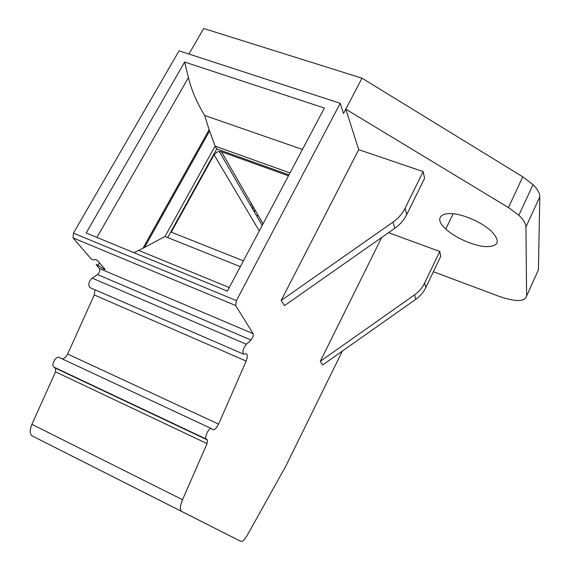 <?xml version="1.0" encoding="UTF-8"?>
<svg xmlns="http://www.w3.org/2000/svg" width="570" height="570" viewBox="0 0 570 570"><rect width="100%" height="100%" fill="white"/><g stroke="black" fill="none" stroke-linecap="round" stroke-linejoin="round"><path stroke-width="0.85" d="M188.962 54.057L203.682 28.5L362.007 78.19L522.768 176.821L533.014 184.623L518.85 215.282C523.488 219.692 525.853 223.597 525.939 227.003L526.616 296.058C524.849 301.908 515.615 301.986 498.907 296.279L433.385 271.726M526.616 296.058L538.401 269.852L539.797 196.778C539.811 193.187 537.546 189.133 533.014 184.623M342.363 351.07L285.777 466.203L247.522 534.852C244.822 539.476 242.642 541.664 240.975 541.436L32.312 435.993C29.661 434.126 29.526 430.236 31.906 424.337L55.546 371.839L55.489 368.177L53.851 367.08C50.78 365.356 56.024 355.616 59.045 357.411L211.392 428.604L212.852 429.737C214.555 430.065 216.472 428.191 218.609 424.116L246.155 361.067C247.53 357.269 247.637 354.846 246.468 353.785L243.447 354.084C242.279 351.533 243.248 348.256 246.361 344.259L251.007 340.019C252.852 337.761 253.565 335.644 253.137 333.678L235.617 305.499L236.429 300.611L73.423 233.144L73.053 237.889L90.915 258.652L93.537 260.048L95.197 259.435L97.377 260.433L104.98 269.247C105.194 269.767 104.581 269.61 103.149 268.762L98.069 265.335C96.629 264.487 96.024 264.33 96.252 264.858L99.408 268.527C100.235 270.558 99.615 272.567 97.555 274.562L251.007 340.019M184.644 62.044L324.373 108.043L227.373 291.149L86.17 233.009L184.644 62.044L188.413 77.627C191.556 90.295 196.985 102.921 204.701 115.489L209.147 129.718L215.09 146.127L165.001 236.493L142.942 248.278L209.147 129.718M133.986 252.702L142.942 248.278M243.418 260.853L171.257 232.161L214.071 154.784L217.077 152.048L219.286 151.485L221.495 151.777L288.463 175.824M288.983 174.847L216.728 148.934L167.68 237.569M358.715 149.668L423.168 171.599L405.099 208.214C402.342 213.714 398.316 218.346 393.015 222.101L281.145 300.504L358.715 149.668L345.791 109.148L508.454 207.573L518.85 215.282M423.168 171.599L424.572 178.339L406.745 214.541L405.099 208.214M388.526 232.681L439.762 251.463L440.76 256.293L425.826 287.558L424.643 283.048C422.349 287.779 418.964 291.74 414.497 294.925L320.276 361.316L322.634 364.978L415.794 299.314C420.211 296.165 423.553 292.246 425.826 287.558M466.538 216.985C476.698 220.683 484.999 225.435 491.447 231.249C500.738 241.445 498.857 246.575 485.79 246.639C473.506 245.869 455.088 237.733 445.797 229.026C431.739 216.728 443.581 208.62 466.538 216.985M362.007 78.19L343.532 113.466L340.219 103.298L236.429 300.611M240.903 541.4L181.609 511.397C179.692 509.858 180.006 505.961 182.535 499.698L207.045 443.624L207.394 439.933L206.219 439.028C203.96 437.667 209.183 427.158 211.392 428.604M320.276 361.316L381.701 237.469M281.145 300.504L284.459 305.648L394.832 228.257C400.062 224.552 404.037 219.977 406.745 214.541M290.002 172.924L215.09 146.127L216.728 148.934M165.001 236.493L240.348 266.653M62.358 358.965C64.325 358.537 66.092 356.898 67.659 354.034L218.609 424.116M67.659 354.034L94.257 294.939L246.155 361.067M94.257 294.939L94.955 289.76M90.046 287.636L89.811 287.529C87.951 284.808 88.742 281.673 92.176 278.124L97.555 274.562M73.423 233.144L179.058 50.83L340.219 103.298M204.701 115.489L302.442 149.44M152.482 496.726L106.597 473.528L152.482 496.726M439.762 251.463L424.643 283.048M188.413 77.627L96.928 237.441M209.582 130.922L144.566 247.401M138.902 250.487L229.283 287.544M221.495 151.777L263.026 223.853M214.071 154.784L259.264 230.943M254.961 209.86L254.092 211.491M508.454 207.573L522.768 176.821M539.797 196.778L525.939 227.003M73.053 237.889L235.617 305.499M253.137 333.678L99.408 268.527M182.535 499.698L31.906 424.337M181.609 511.397L32.312 435.993M207.045 443.624L55.546 371.839M207.394 439.933L55.489 368.177M53.851 367.08L206.219 439.028M92.176 278.124L246.361 344.259M251.42 203.711L250.536 205.364M252.774 206.062L251.89 207.701M253.6 207.501L252.724 209.14M257.811 214.797L256.949 216.415M255.161 210.209L254.291 211.84M103.719 267.765L103.149 268.762M99.508 262.806L98.069 265.335M393.015 222.101L394.832 228.257M414.497 294.925L415.794 299.314M219.286 151.485L262.179 225.442M453.122 213.757L445.797 229.026M243.447 354.084L89.811 287.529"/></g></svg>
